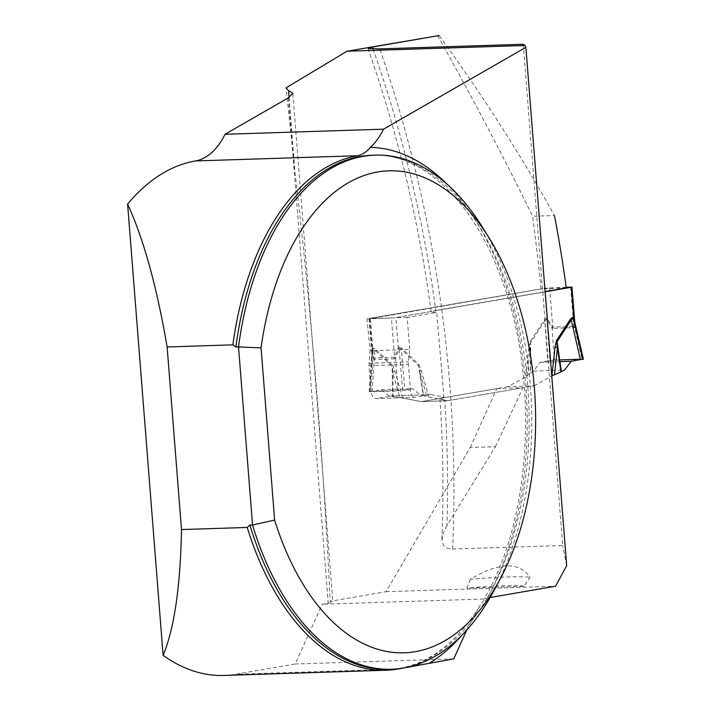 <?xml version="1.0" encoding="UTF-8"?>
<svg xmlns="http://www.w3.org/2000/svg" width="711" height="711" viewBox="0 0 711 711"><rect width="100%" height="100%" fill="white"/><g stroke="black" fill="none" stroke-linecap="round" stroke-linejoin="round"><path stroke-width="0.53" stroke-dasharray="3.56 2.67" d="M223.965 675.45A257.995 148.715 88.2 0 0 235.865 674.232L295.234 663.994L322.199 604.234L328.224 603.195A25.72 1.689 175.5 0 0 332.864 601.853A25.72 1.689 175.5 0 0 330.197 601.319C323.443 458.453 311.667 314.92 294.843 170.72L286.044 87.835M495.425 446.686L523.02 387.699L447.548 400.728L444.731 400.186A1081.004 880.494 80.2 0 1 446.926 525.642L495.425 446.686L470.247 447.495L386.091 591.668L330.197 601.319M470.247 447.495L496.802 388.606L421.356 401.626L391.637 395.92L375.915 398.604L415.313 397.253A8.034 4.63 88 0 0 415.677 397.218L431.035 394.561L391.637 395.92M415.677 397.218L376.279 398.569C373.453 398.578 371.72 396.178 371.062 391.361A2378.206 1937.084 -99.8 0 0 368.929 365.783L370.111 350.816L409.714 349.457L408.416 361.908A8.034 4.63 88 0 0 408.39 364.432L410.443 390.01A8.034 4.63 88 0 0 415.313 397.253M366.965 318.857L370.395 318.732L541.915 288.773L366.965 318.857A2378.206 1937.084 80.2 0 1 370.111 350.816M541.107 288.799A2378.206 1937.084 -99.8 0 0 532.637 216.233L554.464 215.531C520.265 154.1 481.809 94.11 439.096 35.55M437.567 35.603C471.286 95.487 502.979 155.7 532.637 216.233M466.736 630.133L478.796 607.532L484.733 599L322.199 604.234M386.091 591.668L555.558 586.211M484.733 599C483.738 598.778 484.644 598.431 487.462 597.96L490.163 597.498M453.76 658.884L295.234 663.994M403.368 668.056L406.799 667.407M482.04 226.622A257.186 148.252 -91.8 0 1 493.772 591.019M496.802 388.606L523.02 387.699M447.548 400.728L421.356 401.626M373.035 48.979A1081.004 880.494 80.2 0 1 435.763 310.458L431.142 311.791M431.55 311.445L395.858 317.604L431.55 311.445C430.306 312.04 432.03 312.351 436.714 312.369L407.154 317.47L409.714 349.457M431.035 394.561L443.94 397.04L436.714 312.369M443.94 397.04L439.896 398.382L444.731 400.186M446.926 525.642L443.042 533.508L441.931 540.778L443.504 545.426L446.784 548.057L451.752 549.052L562.703 545.497L523.26 44.269M566.258 287.928L541.915 288.764L369.613 318.51L391.397 318.013L370.395 318.732L373.542 357.971L394.543 357.251L398.258 347.51A12.86 8.301 -145.4 0 0 398.942 348.737L395.423 358.54L398.231 390.872L404.843 390.081L401.297 349.252L399.031 348.212L398.942 348.737M435.763 310.458L545.106 291.581M394.694 356.993A12.86 6.399 -123.5 0 1 395.423 358.54L394.614 358.815A12.86 7.412 -92 0 0 394.543 357.251L391.397 318.013L407.154 317.47M470.353 579.252L466.789 588.157L523.9 586.317L530.024 577.332C519.128 561.379 499.238 562.028 470.353 579.252A56.258 3.688 -4.5 0 1 530.024 577.332M566.676 565.698L562.703 545.497M289.075 97.425L294.843 170.72M523.9 586.317A48.224 3.164 -4.5 0 0 466.789 588.157M402.702 390.463L399.031 348.212A12.86 10.478 -99.8 0 1 398.88 347.004L398.258 347.51L395.858 317.604L545.124 291.839M566.16 287.235L545.133 288.213L369.613 318.51L372.004 348.408L371.746 352.469M418.806 364.396L421.134 369.996L419.73 371.418L418.503 365.587L401.297 349.252A12.86 9.065 -46.5 0 1 401.599 348.061L418.806 364.396L418.503 365.587L423.303 395.547L426.884 396.64L419.73 371.418L423.605 395.627M574.692 321.168L573.741 326.322L552.74 327.051L546.839 317.844L544.368 319.799L530.219 341.538L528.833 347.777L530.424 348.577L530.442 372.973L525.633 376.777L507.85 386.713L534.103 385.806L447.699 400.72L426.884 396.64M534.103 385.806L551.745 375.95M402.586 398.009L394.881 370.893L392.552 365.294L392.676 372.351L399.84 397.573L421.445 401.626L507.85 386.713M369.027 318.679L371.764 352.816L373.542 357.971A12.86 7.412 -92 0 1 373.613 359.535L372.795 359.313L371.906 356.495L372.68 349.119L374.928 350.159L392.134 366.494L392.641 396.605L389.264 396L420.299 394.934L423.303 395.547M399.84 397.573L392.641 396.605M421.445 401.626L447.699 400.72M404.843 390.081L412.584 388.641L420.299 394.934M389.264 396L381.372 389.717L372.155 391.201L374.928 350.159A12.86 9.065 133.5 0 0 375.346 348.968L372.635 347.91A12.86 10.478 80.2 0 1 372.68 349.119L369.809 391.592L370.6 391.823L372.795 359.313A12.86 6.808 -59.6 0 0 373.364 357.722M394.881 370.893L392.676 372.351L393.094 396.667M530.442 372.973L533.534 371.106L540.049 362.334L547.781 360.895L544.848 320.839L546.892 319.061L552.065 328.375L554.393 360.104L582.025 359.153L574.701 327.602L574.906 322.696M527.438 375.559L530.69 342.578L544.848 320.839A12.86 8.114 33.1 0 0 544.368 319.799M533.534 371.106L564.57 370.04M372.155 391.201L369.809 391.592L370.6 391.823L398.231 390.872M547.781 360.895L554.393 360.104M582.025 359.153L582.816 359.384M573.884 326.073A12.86 7.554 54.6 0 0 574.701 327.602L552.065 328.375A12.86 5.652 117.7 0 1 552.554 326.802M545.133 288.213L547.532 318.119A12.86 9.207 131.7 0 1 547.061 319.523M546.839 317.844A12.86 10.478 80.2 0 1 546.892 319.061L549.932 360.513M530.219 341.538L530.69 342.578L530.717 372.777M372.635 347.91L372.004 348.408A12.86 8.301 34.6 0 1 372.528 349.643M559.681 359.926L549.932 360.513L540.049 362.334L571.253 361.259M381.372 389.717L412.584 388.641M540.049 362.334L559.93 361.65M582.762 359.144L580.345 359.215M398.089 669.007L235.865 674.232M479.027 607.407C462.843 632.514 444.606 650.112 424.316 660.19C412.736 665.905 400.977 668.953 389.033 669.327A257.186 148.252 88.2 0 0 528.931 407.501A257.186 148.252 88.2 0 0 372.475 155.211C420.903 152.483 473.233 200.244 501.477 278.783C539.418 378.048 531.73 518.826 484.547 598.253M447.352 184.487A265.23 152.883 -91.8 0 1 487.462 597.96M467.42 628.613A265.23 152.883 -91.8 0 1 461.874 635.296M452.631 549.043A1106.725 901.441 -99.8 0 0 379.754 48.89M371.062 391.361L410.443 390.01M368.929 365.783L408.39 364.432M368.938 363.268L408.416 361.908M288.453 97.798L328.224 603.195M398.88 347.004L401.599 348.061M421.134 369.996L428.831 397.111M528.833 347.777L525.633 376.777M392.552 365.294L375.346 348.968M552.918 328.598A12.86 7.412 88 0 1 552.74 327.051L549.594 287.804M570.595 287.084L573.741 326.322A12.86 7.412 88 0 0 573.919 327.878M394.614 358.815L373.613 359.535M367.925 48.392C397.911 133.757 418.992 221.574 431.15 311.862M439.922 398.871C443.095 445.806 443.753 492.581 441.895 539.187M292.87 93.736L332.864 601.853M369.231 391.761L371.764 354.238M371.773 354.291L371.764 352.736"/><path stroke-width="1.07" d="M386.197 670.224A257.995 148.715 88.2 0 1 247.232 527.455L181.501 529.571C180.407 586.637 174.275 628.56 163.121 655.338A257.995 148.715 88.2 0 0 223.965 675.45L386.197 670.224A257.995 148.715 88.2 0 0 398.089 669.007L403.368 668.056M225.005 134.281L288.453 97.798L292.834 93.185L288.542 90.626L286.044 87.835L346.995 51.228L525.073 45.495L525.882 47.326L383.522 129.18L225.005 134.281A80.37 46.331 -91.8 0 1 195.463 160.944A257.995 148.715 88.2 0 0 127.607 204.101C143.613 238.905 156.784 286.533 167.129 346.968L232.861 344.853A257.995 148.715 88.2 0 1 357.695 155.718C362.343 154.74 366.574 151.958 370.395 147.373A265.23 152.883 -91.8 0 1 447.352 184.487M127.607 204.101L163.121 655.338M181.501 529.571L167.129 346.968M346.995 51.228L439.096 35.55L372.36 47.068L368.227 48.064L368.28 48.606L379.754 48.89L523.26 44.269L525.073 45.495M490.163 597.498L555.558 586.211L566.676 565.698L525.882 47.326M406.799 667.407L453.76 658.884L466.736 630.133M383.522 129.18A80.37 46.331 -91.8 0 1 370.395 147.373M247.232 527.455L249.917 525.091L252.538 525.002A257.186 148.252 -91.8 0 0 391.654 669.247A257.186 148.252 -91.8 0 0 493.772 591.019L500.002 579.421A241.118 138.983 88.2 0 0 488.999 237.794A241.118 138.983 88.2 0 0 261.07 347.857L274.624 520.079A241.118 138.983 88.2 0 0 500.002 579.421M235.901 347.03A257.186 148.252 88.2 0 1 372.475 155.211L375.097 155.131A257.186 148.252 -91.8 0 0 238.523 346.941L235.901 347.03L232.861 344.853M375.097 155.131A257.186 148.252 -91.8 0 1 482.04 226.622L488.999 237.794M274.624 520.079L252.538 525.002L238.523 346.941L261.07 347.857M545.106 291.581L566.258 287.928A1081.004 880.494 -99.8 0 0 554.464 215.531M288.542 90.626L289.075 97.425M545.124 291.839L571.964 287.146L574.692 321.168M566.16 287.235L571.964 287.146M551.745 375.95L560.943 371.924L557.468 347.652L554.482 374.626M555.087 346.879L556.473 340.64L557.468 347.652L555.087 346.879L551.878 375.87M556.473 340.64L570.622 318.901L573.093 316.946L573.786 317.222L574.675 320.963M582.025 359.153L571.253 361.259L564.57 370.04L560.943 371.924M580.469 359.775L571.217 319.932L557.068 341.68L561.37 371.72M574.692 321.212L574.968 322.954L573.235 318.155L571.217 319.932A12.86 8.114 -146.9 0 1 570.622 318.901M573.093 316.946A12.86 10.478 -99.8 0 0 573.235 318.155L582.816 359.384M571.386 287.306L573.786 317.222A12.86 9.207 -48.3 0 0 573.466 318.617M559.93 361.65L571.253 361.259L582.762 359.144M580.345 359.215L559.681 359.926M195.463 160.944L357.695 155.718M249.917 525.091A257.186 148.252 88.2 0 0 389.033 669.327L391.654 669.247M461.874 635.296A265.23 152.883 -91.8 0 1 429.56 663.061M372.36 47.068A1081.004 880.494 80.2 0 1 373.035 48.979M583.393 359.215L574.959 322.901"/></g></svg>
